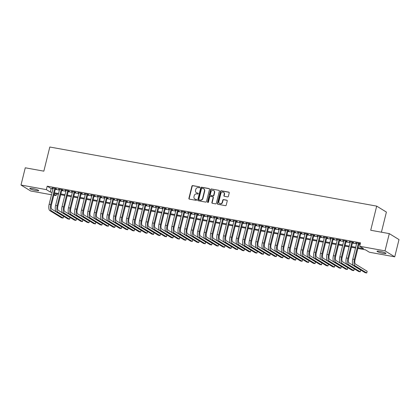 <?xml version="1.0" encoding="UTF-8"?>
<svg xmlns="http://www.w3.org/2000/svg" width="420" height="420" viewBox="0 0 420 420"><rect width="100%" height="100%" fill="white"/><g stroke="black" fill="none" stroke-linecap="round" stroke-linejoin="round"><path stroke-width="0.63" d="M199.784 187.373A0.493 0.446 -58.5 0 0 199.453 186.816L192.717 185.598A0.704 0.635 -58.5 0 0 191.914 186.16L188.9 198.345A0.704 0.635 -58.5 0 0 189.368 199.138L196.103 200.356A0.493 0.446 -58.5 0 0 196.481 199.463A0.493 0.446 -58.5 0 0 196.34 199.411L195.468 199.253A2.252 2.037 -58.5 0 1 193.972 196.718L194.224 195.704A2.252 2.037 -58.5 0 1 196.791 193.904L197.662 194.061A0.493 0.446 -58.5 0 0 198.035 193.168A0.493 0.446 -58.5 0 0 197.899 193.111L197.027 192.953A2.252 2.037 -58.5 0 1 195.531 190.423L195.783 189.404A2.252 2.037 -58.5 0 1 198.35 187.609L199.222 187.766A0.493 0.446 -58.5 0 0 199.784 187.373M383.161 253.355A4.594 0.656 13.9 0 1 377.018 251.218A4.594 0.656 13.9 0 1 379.801 251.291A4.594 0.656 13.9 0 1 385.938 253.428A4.594 0.656 13.9 0 1 383.161 253.355M35.931 190.575A4.594 0.656 13.9 0 1 29.794 188.438A4.594 0.656 13.9 0 1 32.571 188.512A4.594 0.656 13.9 0 1 38.713 190.643A4.594 0.656 13.9 0 1 35.931 190.575M227.588 196.891A0.704 0.635 -58.5 0 0 228.386 196.329L229.231 192.906A0.704 0.635 -58.5 0 0 228.769 192.119L221.282 190.764A0.704 0.635 -58.5 0 0 220.484 191.326L217.466 203.511A0.704 0.635 -58.5 0 0 217.933 204.304L225.414 205.658A0.704 0.635 -58.5 0 0 226.217 205.097L227.241 200.965A0.704 0.635 -58.5 0 0 226.774 200.172L223.571 199.595A0.704 0.635 -58.5 0 0 222.768 200.156L222.264 202.204A1.885 1.701 -58.5 0 1 219.581 203.506A1.885 1.701 -58.5 0 1 218.867 201.59L220.857 193.567A1.885 1.701 -58.5 0 1 224.249 194.182L223.918 195.521A0.704 0.635 -58.5 0 0 224.385 196.313L227.588 196.891M51.497 194.759L30.707 191.006L21 185.041L25.268 167.8L43.837 171.16L49.812 147.016L376.693 206.12L370.718 230.26L389.293 233.62L385.024 250.861L394.732 256.825L369.38 252.236L365.442 249.821L357.861 248.451M21 185.041L46.358 189.63L50.29 192.045L52.085 192.371M358.05 247.69L363.605 248.692L359.667 246.278L360.523 242.828L47.208 186.181L46.358 189.63M359.667 246.278L385.024 250.861M209.512 189.341A0.704 0.635 -58.5 0 0 209.044 188.554L201.563 187.199A0.704 0.635 -58.5 0 0 200.76 187.761L197.747 199.946A0.704 0.635 -58.5 0 0 198.214 200.739L205.695 202.094A0.704 0.635 -58.5 0 0 206.498 201.527L209.512 189.341M211.423 188.979L218.904 190.334A0.704 0.635 -58.5 0 1 219.371 191.126L216.358 203.311A0.704 0.635 -58.5 0 1 215.554 203.873L212.352 203.296A0.704 0.635 -58.5 0 1 211.885 202.503L213.108 197.563A0.704 0.635 -58.5 0 0 212.641 196.77L210.52 196.387A0.704 0.635 -58.5 0 0 209.716 196.948L208.446 202.094A0.493 0.446 -58.5 0 1 207.743 202.435A0.493 0.446 -58.5 0 1 207.553 201.931L210.62 189.546A0.704 0.635 -58.5 0 1 211.423 188.979L218.904 190.334M55.419 188.774L56.553 188.974L55.897 188.575L52.017 187.871L53.083 188.349M61.882 189.94L63.011 190.145L62.354 189.74L58.48 189.042L59.54 189.515M68.339 191.105L69.473 191.31L68.817 190.911L64.937 190.208L66.003 190.685M74.802 192.276L75.931 192.481L75.275 192.077L71.4 191.378L72.461 191.851M81.26 193.441L82.388 193.646L81.737 193.247L77.858 192.544L78.923 193.022M87.722 194.612L88.851 194.817L88.195 194.413L84.32 193.715L85.381 194.187M94.18 195.778L95.308 195.983L94.658 195.584L90.778 194.88L91.844 195.358M100.642 196.948L101.771 197.153L101.115 196.749L97.24 196.051L98.301 196.523M107.1 198.114L108.229 198.319L107.573 197.92L103.698 197.216L104.764 197.694M113.563 199.285L114.692 199.49L114.035 199.085L110.161 198.387L111.221 198.859M120.02 200.45L121.149 200.655L120.493 200.256L116.618 199.553L117.684 200.03M126.483 201.621L127.612 201.826L126.956 201.422L123.081 200.723L124.142 201.196M132.941 202.787L134.069 202.991L133.413 202.592L129.538 201.889L130.604 202.367M139.403 203.957L140.532 204.162L139.876 203.758L136.001 203.059L137.062 203.532M145.861 205.123L146.99 205.328L146.333 204.923L142.459 204.225L143.525 204.703M152.318 206.293L153.452 206.498L152.796 206.094L148.922 205.391L149.982 205.868M158.781 207.459L159.91 207.664L159.254 207.26L155.379 206.561L156.445 207.039M165.239 208.63L166.373 208.834L165.716 208.43L161.842 207.727L162.902 208.204M171.701 209.795L172.83 210L172.174 209.596L168.299 208.898L169.365 209.375M178.159 210.966L179.293 211.171L178.637 210.767L174.762 210.063L175.822 210.541M184.622 212.132L185.75 212.336L185.094 211.932L181.22 211.234L182.285 211.712M191.079 213.302L192.213 213.507L191.557 213.103L187.677 212.399L188.743 212.877M197.542 214.468L198.671 214.672L198.014 214.268L194.14 213.57L195.2 214.048M203.999 215.639L205.133 215.843L204.477 215.439L200.597 214.736L201.663 215.213M210.462 216.804L211.591 217.009L210.934 216.605L207.06 215.906L208.121 216.384M216.919 217.975L218.053 218.174L217.397 217.775L213.518 217.072L214.583 217.549M223.382 219.14L224.511 219.345L223.855 218.941L219.98 218.243L221.041 218.72M229.84 220.311L230.974 220.511L230.317 220.112L226.438 219.408L227.504 219.886M236.303 221.477L237.431 221.681L236.775 221.277L232.901 220.579L233.961 221.051M242.76 222.642L243.894 222.847L243.238 222.448L239.358 221.744L240.424 222.222M249.223 223.813L250.352 224.018L249.695 223.613L245.821 222.915L246.881 223.388M255.68 224.978L256.814 225.183L256.158 224.784L252.278 224.081L253.344 224.558M262.143 226.149L263.272 226.354L262.615 225.95L258.741 225.251L259.802 225.724M268.601 227.315L269.735 227.519L269.078 227.12L265.199 226.417L266.264 226.895M275.063 228.485L276.192 228.69L275.536 228.286L271.661 227.588L272.722 228.06M281.521 229.651L282.655 229.856L281.998 229.457L278.119 228.753L279.185 229.231M287.983 230.822L289.112 231.026L288.456 230.622L284.582 229.924L285.642 230.396M294.441 231.987L295.575 232.192L294.919 231.793L291.039 231.089L292.105 231.567M300.904 233.158L302.032 233.363L301.376 232.958L297.502 232.26L298.562 232.733M307.361 234.323L308.49 234.528L307.839 234.129L303.959 233.425L305.025 233.903M313.824 235.494L314.953 235.699L314.296 235.295L310.422 234.596L311.483 235.069M320.281 236.66L321.41 236.864L320.754 236.46L316.88 235.762L317.945 236.24M326.744 237.83L327.873 238.035L327.217 237.631L323.342 236.927L324.403 237.405M333.202 238.996L334.331 239.201L333.674 238.796L329.8 238.098L330.866 238.576M339.665 240.167L340.793 240.371L340.137 239.967L336.262 239.264L337.323 239.741M346.122 241.332L347.251 241.537L346.594 241.133L342.72 240.434L343.786 240.912M352.585 242.503L353.714 242.708L353.057 242.303L349.183 241.6L350.243 242.078M47.208 186.181L51.146 188.596L52.941 188.921M55.277 189.341L59.399 190.087M61.74 190.512L65.861 191.258M68.198 191.678L72.319 192.423M74.66 192.848L78.782 193.594M81.118 194.014L85.239 194.759M87.581 195.184L91.702 195.93M94.038 196.35L98.159 197.096M100.501 197.521L104.622 198.266M106.958 198.686L111.08 199.432M113.421 199.857L117.542 200.603M119.879 201.023L124 201.768M126.341 202.193L130.463 202.939M132.799 203.359L136.92 204.104M139.262 204.53L143.383 205.275M145.719 205.695L149.84 206.441M152.182 206.866L156.303 207.606M158.639 208.031L162.761 208.777M165.102 209.197L169.223 209.942M171.559 210.368L175.681 211.113M178.022 211.533L182.144 212.279M184.48 212.704L188.601 213.449M190.937 213.869L195.064 214.615M197.4 215.04L201.521 215.786M203.858 216.206L207.984 216.951M210.32 217.376L214.441 218.122M216.778 218.542L220.904 219.287M223.241 219.713L227.362 220.458M229.698 220.878L233.819 221.624M236.161 222.049L240.282 222.794M242.618 223.214L246.74 223.96M249.081 224.385L253.202 225.131M255.539 225.55L259.66 226.296M262.001 226.721L266.123 227.467M268.459 227.887L272.58 228.632M274.921 229.058L279.043 229.803M281.379 230.223L285.5 230.969M287.842 231.394L291.963 232.139M294.299 232.559L298.421 233.305M300.762 233.73L304.883 234.476M307.219 234.896L311.341 235.641M313.682 236.066L317.804 236.812M320.14 237.232L324.261 237.977M326.603 238.403L330.724 239.143M333.06 239.568L337.181 240.314M339.523 240.739L343.644 241.479M345.98 241.904L350.102 242.65M352.443 243.07L356.564 243.815M358.901 244.241L360.119 244.461M359.042 243.668L360.171 243.873L359.515 243.469L355.64 242.771L356.706 243.248M381.423 232.197L386.4 212.079L376.693 206.12M389.293 233.62L399 239.578L394.732 256.825M56.469 193.956L56.065 195.589L53.834 195.184M54.038 194.345L56.065 195.589M355.519 248.026L351.398 247.28M349.062 246.86L344.941 246.115M342.599 245.69L338.478 244.944M336.142 244.524L332.02 243.779M329.679 243.353L325.558 242.608M323.221 242.188L319.1 241.442M316.759 241.017L312.637 240.272M310.301 239.852L306.18 239.106M303.839 238.681L299.717 237.941M297.381 237.515L293.26 236.77M290.918 236.35L286.797 235.604M284.461 235.179L280.34 234.434M277.998 234.014L273.877 233.268M271.541 232.843L267.419 232.097M265.078 231.677L260.957 230.932M258.62 230.507L254.499 229.761M252.158 229.341L248.036 228.596M245.7 228.17L241.579 227.425M239.243 227.005L235.116 226.259M232.78 225.834L228.659 225.089M226.322 224.668L222.196 223.923M219.859 223.498L215.738 222.752M213.402 222.332L209.276 221.587M206.939 221.162L202.818 220.416M200.482 219.996L196.361 219.251M194.019 218.825L189.898 218.08M187.561 217.66L183.44 216.914M181.099 216.489L176.978 215.744M174.641 215.323L170.52 214.578M168.178 214.153L164.057 213.407M161.721 212.987L157.6 212.242M155.258 211.816L151.137 211.071M148.801 210.651L144.679 209.906M142.338 209.48L138.217 208.735M135.881 208.315L131.759 207.569M129.418 207.144L125.297 206.404M122.96 205.978L118.839 205.233M116.498 204.813L112.376 204.067M110.04 203.642L105.919 202.897M103.577 202.477L99.456 201.731M97.12 201.306L92.998 200.56M90.657 200.141L86.536 199.395M84.2 198.97L80.078 198.224M77.737 197.804L73.615 197.059M71.279 196.634L67.158 195.888M64.817 195.468L60.695 194.722M58.359 194.297L54.238 193.552M54.427 192.791L58.548 193.536M60.884 193.961L65.005 194.707M67.347 195.127L71.468 195.872M73.805 196.297L77.926 197.043M80.267 197.463L84.389 198.209M86.725 198.634L90.846 199.379M93.188 199.799L97.309 200.545M99.645 200.97L103.766 201.71M106.108 202.136L110.229 202.881M112.565 203.306L116.686 204.047M119.028 204.472L123.149 205.217M125.486 205.637L129.607 206.383M131.948 206.808L136.07 207.553M138.406 207.974L142.527 208.719M144.869 209.144L148.99 209.89M151.326 210.31L155.447 211.055M157.784 211.481L161.91 212.226M164.246 212.646L168.368 213.392M170.704 213.817L174.83 214.562M177.166 214.982L181.288 215.728M183.624 216.153L187.751 216.899M190.087 217.319L194.208 218.064M196.544 218.489L200.666 219.235M203.007 219.655L207.128 220.4M209.465 220.826L213.586 221.571M215.927 221.991L220.048 222.737M222.385 223.162L226.506 223.907M228.847 224.327L232.969 225.073M235.305 225.498L239.426 226.244M241.768 226.664L245.889 227.409M248.225 227.834L252.347 228.58M254.688 229L258.809 229.745M261.146 230.171L265.267 230.916M267.608 231.336L271.73 232.082M274.066 232.507L278.187 233.252M280.529 233.672L284.65 234.418M286.986 234.843L291.107 235.583M293.449 236.009L297.57 236.754M299.906 237.174L304.028 237.92M306.369 238.345L310.49 239.09M312.827 239.51L316.948 240.256M319.289 240.681L323.411 241.427M325.747 241.847L329.868 242.592M332.209 243.017L336.331 243.763M338.667 244.183L342.788 244.928M345.13 245.353L349.251 246.099M351.587 246.519L355.709 247.265M51.146 188.596L50.29 192.045M52.673 188.276L52.742 188.003M59.136 189.441L59.204 189.173M65.594 190.612L65.662 190.339M72.056 191.777L72.124 191.51M78.514 192.948L78.582 192.675M84.977 194.114L85.045 193.846M91.434 195.284L91.502 195.011M97.897 196.45L97.96 196.182M104.354 197.621L104.423 197.347M110.817 198.786L110.88 198.513M117.275 199.957L117.343 199.684M123.737 201.122L123.8 200.849M130.195 202.293L130.263 202.02M136.657 203.459L136.721 203.185M143.115 204.629L143.183 204.356M149.578 205.795L149.641 205.522M156.035 206.966L156.103 206.692M162.498 208.131L162.561 207.858M168.956 209.302L169.024 209.029M175.413 210.467L175.481 210.194M181.876 211.638L181.944 211.365M188.333 212.803L188.402 212.531M194.796 213.974L194.864 213.701M201.254 215.14L201.322 214.867M207.716 216.31L207.785 216.038M214.174 217.476L214.242 217.203M220.637 218.642L220.705 218.374M227.094 219.812L227.162 219.539M233.557 220.978L233.625 220.71M240.014 222.149L240.083 221.876M246.477 223.314L246.545 223.046M252.934 224.485L253.003 224.212M259.397 225.65L259.466 225.383M265.855 226.821L265.923 226.548M272.318 227.987L272.386 227.719M278.775 229.157L278.843 228.884M285.238 230.323L285.306 230.055M291.695 231.494L291.764 231.221M298.158 232.659L298.226 232.386M304.616 233.83L304.684 233.557M311.078 234.995L311.141 234.722M317.536 236.166L317.604 235.893M323.998 237.332L324.062 237.059M330.456 238.502L330.524 238.229M336.919 239.668L336.982 239.395M343.376 240.839L343.445 240.566M349.839 242.004L349.902 241.731M356.296 243.175L356.365 242.902M196.382 192.712L196.644 192.875A2.252 2.037 -58.5 0 0 197.29 193.116L197.027 192.953M197.899 193.111L197.29 193.116M194.822 199.007L195.085 199.169A2.252 2.037 -58.5 0 0 195.731 199.411L195.468 199.253M196.597 199.568L195.731 199.411M199.453 186.816L192.98 185.761A0.704 0.635 -58.5 0 0 192.176 186.322L189.163 198.508A0.704 0.635 -58.5 0 0 189.31 199.127M209.365 188.727A0.704 0.635 -58.5 0 0 209.307 188.711L201.826 187.362A0.704 0.635 -58.5 0 0 201.023 187.924L198.009 200.109A0.704 0.635 -58.5 0 0 198.156 200.723M202.025 188.27A0.493 0.446 -58.5 0 0 201.464 188.664L198.817 199.364A0.493 0.446 -58.5 0 0 199.143 199.915L200.062 200.083A2.252 2.037 -58.5 0 0 202.629 198.282L204.44 190.974A2.252 2.037 -58.5 0 0 202.944 188.438L202.025 188.27M199.001 199.862L199.264 200.025A0.493 0.446 -58.5 0 0 199.406 200.078L199.143 199.915M203.59 188.685L203.852 188.843A2.252 2.037 -58.5 0 1 204.703 191.132L202.892 198.445A2.252 2.037 -58.5 0 1 200.324 200.246L199.406 200.078M212.846 196.849L213.108 197.006A0.704 0.635 -58.5 0 1 213.371 197.72L212.147 202.666A0.704 0.635 -58.5 0 0 212.294 203.28M211.685 189.142A0.704 0.635 -58.5 0 0 210.882 189.703L207.816 202.094A0.493 0.446 -58.5 0 0 207.89 202.487M214.379 192.434A1.885 1.701 -58.5 0 0 210.987 191.819L210.289 194.644A0.704 0.635 -58.5 0 0 210.751 195.436L212.877 195.82A0.704 0.635 -58.5 0 0 213.68 195.258L214.379 192.434L214.641 192.596A1.885 1.701 -58.5 0 0 213.932 190.68L213.67 190.523M210.551 195.363L210.814 195.521A0.704 0.635 -58.5 0 0 211.013 195.599L210.751 195.436M214.641 192.596L213.943 195.421A0.704 0.635 -58.5 0 1 213.14 195.983L211.013 195.599M223.535 192.271L223.797 192.428A1.885 1.701 -58.5 0 1 224.511 194.345L224.18 195.678A0.704 0.635 -58.5 0 0 224.322 196.297M219.581 203.506L219.844 203.663A1.885 1.701 -58.5 0 0 222.527 202.367L222.264 202.204M227.094 200.351A0.704 0.635 -58.5 0 0 227.036 200.335L223.834 199.757A0.704 0.635 -58.5 0 0 223.031 200.319L222.527 202.367M229.089 192.292A0.704 0.635 -58.5 0 0 229.026 192.276L221.545 190.927A0.704 0.635 -58.5 0 0 220.747 191.489L217.728 203.674A0.704 0.635 -58.5 0 0 217.875 204.288M49.833 210.63L51.45 210.924L63.116 218.085L61.498 217.791L49.833 210.63A5.386 2.179 -79.8 0 1 49.145 204.251L53.151 188.076M51.45 210.924A5.386 2.179 -79.8 0 1 50.762 204.545L54.763 188.37M55.487 188.501L51.419 204.944A3.591 1.454 100.2 0 0 51.875 209.202L63.541 216.363L63.116 218.085M56.296 211.801L57.907 212.095L69.573 219.251L67.956 218.962L56.296 211.801A5.386 2.179 -79.8 0 1 55.608 205.417L59.609 189.247M57.907 212.095A5.386 2.179 -79.8 0 1 57.22 205.711L61.226 189.535M61.95 189.667L57.876 206.115A3.591 1.454 100.2 0 0 58.338 210.368L69.998 217.529L69.573 219.251M62.753 212.966L64.37 213.26L76.036 220.421L74.419 220.127L62.753 212.966A5.386 2.179 -79.8 0 1 62.066 206.588L66.071 190.412M64.37 213.26A5.386 2.179 -79.8 0 1 63.683 206.882L67.683 190.706M68.408 190.838L64.339 207.281A3.591 1.454 100.2 0 0 64.796 211.538L76.461 218.699L76.036 220.421M69.216 214.137L70.828 214.426L82.493 221.587L80.876 221.298L69.216 214.137A5.386 2.179 -79.8 0 1 68.528 207.753L72.529 191.583M70.828 214.426A5.386 2.179 -79.8 0 1 70.14 208.047L74.146 191.872M74.865 192.003L70.796 208.451A3.591 1.454 100.2 0 0 71.258 212.704L82.919 219.865L82.493 221.587M75.673 215.303L77.291 215.597L88.956 222.758L87.339 222.464L75.673 215.303A5.386 2.179 -79.8 0 1 74.986 208.924L78.992 192.749M77.291 215.597A5.386 2.179 -79.8 0 1 76.603 209.213L80.603 193.042M81.328 193.174L77.259 209.617A3.591 1.454 100.2 0 0 77.716 213.875L89.381 221.03L88.956 222.758M82.136 216.473L83.748 216.762L95.414 223.923L93.797 223.634L82.136 216.473A5.386 2.179 -79.8 0 1 81.448 210.089L85.449 193.919M83.748 216.762A5.386 2.179 -79.8 0 1 83.06 210.383L87.066 194.208M87.785 194.339L83.717 210.788A3.591 1.454 100.2 0 0 84.178 215.04L95.839 222.201L95.414 223.923M88.594 217.639L90.211 217.933L101.876 225.094L100.259 224.8L88.594 217.639A5.386 2.179 -79.8 0 1 87.906 211.26L91.912 195.085M90.211 217.933A5.386 2.179 -79.8 0 1 89.523 211.549L93.523 195.379M94.248 195.51L90.179 211.953A3.591 1.454 100.2 0 0 90.636 216.206L102.302 223.367L101.876 225.094M95.056 218.809L96.668 219.098L108.334 226.259L106.717 225.971L95.056 218.809A5.386 2.179 -79.8 0 1 94.369 212.425L98.369 196.256M96.668 219.098A5.386 2.179 -79.8 0 1 95.981 212.72L99.986 196.544M100.706 196.675L96.637 213.124A3.591 1.454 100.2 0 0 97.099 217.376L108.759 224.537L108.334 226.259M101.514 219.975L103.131 220.269L114.791 227.43L113.18 227.136L101.514 219.975A5.386 2.179 -79.8 0 1 100.826 213.596L104.832 197.421M103.131 220.269A5.386 2.179 -79.8 0 1 102.443 213.885L106.444 197.715M107.168 197.846L103.1 214.289A3.591 1.454 100.2 0 0 103.556 218.542L115.222 225.703L114.791 227.43M107.977 221.146L109.589 221.434L121.254 228.596L119.637 228.307L107.977 221.146A5.386 2.179 -79.8 0 1 107.289 214.762L111.29 198.592M109.589 221.434A5.386 2.179 -79.8 0 1 108.901 215.056L112.907 198.881M113.626 199.012L109.557 215.46A3.591 1.454 100.2 0 0 110.019 219.713L121.679 226.874L121.254 228.596M114.434 222.311L116.051 222.605L127.712 229.766L126.1 229.472L114.434 222.311A5.386 2.179 -79.8 0 1 113.746 215.933L117.747 199.757M116.051 222.605A5.386 2.179 -79.8 0 1 115.364 216.221L119.364 200.051M120.089 200.183L116.02 216.626A3.591 1.454 100.2 0 0 116.477 220.878L128.142 228.039L127.712 229.766M120.897 223.482L122.509 223.771L134.174 230.932L132.557 230.643L120.897 223.482A5.386 2.179 -79.8 0 1 120.209 217.098L124.21 200.923M122.509 223.771A5.386 2.179 -79.8 0 1 121.821 217.392L125.827 201.217M126.546 201.348L122.477 217.796A3.591 1.454 100.2 0 0 122.934 222.049L134.6 229.21L134.174 230.932M127.355 224.648L128.971 224.941L140.632 232.103L139.02 231.809L127.355 224.648A5.386 2.179 -79.8 0 1 126.667 218.269L130.667 202.094M128.971 224.941A5.386 2.179 -79.8 0 1 128.284 218.558L132.284 202.388M133.009 202.514L128.94 218.962A3.591 1.454 100.2 0 0 129.397 223.214L141.062 230.375L140.632 232.103M133.817 225.818L135.429 226.107L147.095 233.268L145.478 232.979L133.817 225.818A5.386 2.179 -79.8 0 1 133.13 219.434L137.13 203.259M135.429 226.107A5.386 2.179 -79.8 0 1 134.741 219.728L138.747 203.553M139.466 203.684L135.398 220.133A3.591 1.454 100.2 0 0 135.854 224.385L147.52 231.546L147.095 233.268M140.275 226.984L141.892 227.278L153.552 234.439L151.94 234.145L140.275 226.984A5.386 2.179 -79.8 0 1 139.587 220.605L143.588 204.43M141.892 227.278A5.386 2.179 -79.8 0 1 141.204 220.894L145.204 204.724M145.929 204.85L141.86 221.298A3.591 1.454 100.2 0 0 142.317 225.55L153.983 232.712L153.552 234.439M146.738 228.155L148.349 228.443L160.015 235.604L158.398 235.316L146.738 228.155A5.386 2.179 -79.8 0 1 146.05 221.771L150.05 205.595M148.349 228.443A5.386 2.179 -79.8 0 1 147.661 222.065L151.667 205.889M152.387 206.021L148.318 222.469A3.591 1.454 100.2 0 0 148.775 226.721L160.44 233.882L160.015 235.604M153.195 229.32L154.812 229.614L166.472 236.775L164.861 236.481L153.195 229.32A5.386 2.179 -79.8 0 1 152.507 222.941L156.508 206.766M154.812 229.614A5.386 2.179 -79.8 0 1 154.124 223.23L158.125 207.06M158.849 207.186L154.78 223.634A3.591 1.454 100.2 0 0 155.237 227.887L166.903 235.048L166.472 236.775M159.658 230.491L161.27 230.78L172.935 237.941L171.318 237.652L159.658 230.491A5.386 2.179 -79.8 0 1 158.965 224.107L162.971 207.931M161.27 230.78A5.386 2.179 -79.8 0 1 160.582 224.401L164.588 208.226M165.307 208.357L161.238 224.8A3.591 1.454 100.2 0 0 161.695 229.058L173.36 236.219L172.935 237.941M166.115 231.656L167.732 231.95L179.393 239.111L177.781 238.817L166.115 231.656A5.386 2.179 -79.8 0 1 165.428 225.278L169.428 209.102M167.732 231.95A5.386 2.179 -79.8 0 1 167.044 225.566L171.045 209.391M171.77 209.522L167.701 225.971A3.591 1.454 100.2 0 0 168.158 230.223L179.823 237.384L179.393 239.111M172.573 232.827L174.19 233.116L185.855 240.277L184.238 239.988L172.573 232.827A5.386 2.179 -79.8 0 1 171.885 226.443L175.891 210.268M174.19 233.116A5.386 2.179 -79.8 0 1 173.502 226.737L177.503 210.562M178.227 210.693L174.158 227.136A3.591 1.454 100.2 0 0 174.615 231.394L186.281 238.555L185.855 240.277M179.035 233.993L180.653 234.287L192.313 241.447L190.701 241.154L179.035 233.993A5.386 2.179 -79.8 0 1 178.348 227.614L182.348 211.439M180.653 234.287A5.386 2.179 -79.8 0 1 179.965 227.903L183.965 211.727M184.69 211.859L180.621 228.307A3.591 1.454 100.2 0 0 181.078 232.559L192.743 239.72L192.313 241.447M185.493 235.163L187.11 235.452L198.776 242.613L197.159 242.319L185.493 235.163A5.386 2.179 -79.8 0 1 184.805 228.779L188.811 212.604M187.11 235.452A5.386 2.179 -79.8 0 1 186.422 229.073L190.423 212.898M191.147 213.029L187.078 229.472A3.591 1.454 100.2 0 0 187.535 233.73L199.201 240.891L198.776 242.613M191.956 236.329L193.573 236.623L205.233 243.784L203.621 243.49L191.956 236.329A5.386 2.179 -79.8 0 1 191.268 229.95L195.269 213.775M193.573 236.623A5.386 2.179 -79.8 0 1 192.885 230.239L196.886 214.064M197.61 214.195L193.536 230.643A3.591 1.454 100.2 0 0 193.998 234.896L205.664 242.056L205.233 243.784M198.413 237.494L200.03 237.788L211.696 244.949L210.079 244.655L198.413 237.494A5.386 2.179 -79.8 0 1 197.726 231.116L201.731 214.94M200.03 237.788A5.386 2.179 -79.8 0 1 199.343 231.41L203.343 215.234M204.067 215.366L199.999 231.809A3.591 1.454 100.2 0 0 200.456 236.066L212.121 243.227L211.696 244.949M204.876 238.665L206.493 238.959L218.153 246.12L216.541 245.826L204.876 238.665A5.386 2.179 -79.8 0 1 204.188 232.286L208.189 216.111M206.493 238.959A5.386 2.179 -79.8 0 1 205.8 232.575L209.806 216.4M210.53 216.531L206.456 232.979A3.591 1.454 100.2 0 0 206.918 237.232L218.584 244.393L218.153 246.12M211.334 239.831L212.951 240.125L224.616 247.286L222.999 246.992L211.334 239.831A5.386 2.179 -79.8 0 1 210.646 233.452L214.652 217.277M212.951 240.125A5.386 2.179 -79.8 0 1 212.263 233.746L216.263 217.571M216.988 217.702L212.919 234.145A3.591 1.454 100.2 0 0 213.376 238.403L225.041 245.564L224.616 247.286M217.796 241.001L219.408 241.295L231.073 248.456L229.462 248.162L217.796 241.001A5.386 2.179 -79.8 0 1 217.109 234.617L221.109 218.447M219.408 241.295A5.386 2.179 -79.8 0 1 218.72 234.911L222.726 218.736M223.451 218.867L219.377 235.316A3.591 1.454 100.2 0 0 219.839 239.568L231.499 246.729L231.073 248.456M224.254 242.167L225.871 242.461L237.536 249.622L235.919 249.328L224.254 242.167A5.386 2.179 -79.8 0 1 223.566 235.788L227.572 219.613M225.871 242.461A5.386 2.179 -79.8 0 1 225.183 236.082L229.184 219.907M229.908 220.038L225.839 236.481A3.591 1.454 100.2 0 0 226.296 240.739L237.962 247.9L237.536 249.622M230.716 243.338L232.328 243.632L243.994 250.787L242.382 250.499L230.716 243.338A5.386 2.179 -79.8 0 1 230.029 236.953L234.029 220.784M232.328 243.632A5.386 2.179 -79.8 0 1 231.641 237.248L235.646 221.072M236.371 221.203L232.297 237.652A3.591 1.454 100.2 0 0 232.759 241.904L244.419 249.065L243.994 250.787M237.174 244.503L238.791 244.797L250.457 251.958L248.84 251.664L237.174 244.503A5.386 2.179 -79.8 0 1 236.486 238.124L240.492 221.949M238.791 244.797A5.386 2.179 -79.8 0 1 238.103 238.418L242.104 222.243M242.828 222.374L238.76 238.817A3.591 1.454 100.2 0 0 239.216 243.075L250.882 250.236L250.457 251.958M243.637 245.674L245.249 245.963L256.914 253.124L255.302 252.835L243.637 245.674A5.386 2.179 -79.8 0 1 242.949 239.29L246.95 223.12M245.249 245.963A5.386 2.179 -79.8 0 1 244.561 239.584L248.566 223.409M249.291 223.54L245.217 239.988A3.591 1.454 100.2 0 0 245.679 244.241L257.339 251.402L256.914 253.124M250.094 246.839L251.711 247.133L263.377 254.294L261.76 254L250.094 246.839A5.386 2.179 -79.8 0 1 249.407 240.46L253.412 224.285M251.711 247.133A5.386 2.179 -79.8 0 1 251.024 240.755L255.024 224.579M255.749 224.71L251.68 241.154A3.591 1.454 100.2 0 0 252.137 245.411L263.802 252.567L263.377 254.294M256.557 248.01L258.169 248.299L269.834 255.46L268.223 255.171L256.557 248.01A5.386 2.179 -79.8 0 1 255.869 241.626L259.87 225.456M258.169 248.299A5.386 2.179 -79.8 0 1 257.481 241.92L261.487 225.745M262.211 225.876L258.137 242.324A3.591 1.454 100.2 0 0 258.599 246.577L270.26 253.738L269.834 255.46M263.014 249.175L264.632 249.47L276.297 256.63L274.68 256.337L263.014 249.175A5.386 2.179 -79.8 0 1 262.327 242.797L266.333 226.622M264.632 249.47A5.386 2.179 -79.8 0 1 263.944 243.085L267.944 226.916M268.669 227.047L264.6 243.49A3.591 1.454 100.2 0 0 265.057 247.742L276.722 254.903L276.297 256.63M269.477 250.346L271.089 250.635L282.755 257.796L281.137 257.507L269.477 250.346A5.386 2.179 -79.8 0 1 268.79 243.962L272.79 227.792M271.089 250.635A5.386 2.179 -79.8 0 1 270.401 244.256L274.407 228.081M275.131 228.212L271.058 244.661A3.591 1.454 100.2 0 0 271.519 248.913L283.18 256.074L282.755 257.796M275.935 251.512L277.552 251.806L289.217 258.967L287.6 258.673L275.935 251.512A5.386 2.179 -79.8 0 1 275.247 245.133L279.253 228.958M277.552 251.806A5.386 2.179 -79.8 0 1 276.864 245.422L280.865 229.252M281.589 229.383L277.52 245.826A3.591 1.454 100.2 0 0 277.977 250.078L289.643 257.24L289.217 258.967M282.397 252.683L284.009 252.971L295.675 260.132L294.058 259.844L282.397 252.683A5.386 2.179 -79.8 0 1 281.71 246.298L285.71 230.129M284.009 252.971A5.386 2.179 -79.8 0 1 283.322 246.593L287.327 230.417M288.052 230.548L283.978 246.997A3.591 1.454 100.2 0 0 284.44 251.249L296.1 258.41L295.675 260.132M288.855 253.848L290.472 254.142L302.137 261.303L300.52 261.009L288.855 253.848A5.386 2.179 -79.8 0 1 288.167 247.469L292.173 231.294M290.472 254.142A5.386 2.179 -79.8 0 1 289.784 247.758L293.785 231.588M294.509 231.719L290.441 248.162A3.591 1.454 100.2 0 0 290.897 252.415L302.563 259.576L302.137 261.303M295.318 255.019L296.93 255.308L308.595 262.469L306.978 262.18L295.318 255.019A5.386 2.179 -79.8 0 1 294.63 248.635L298.631 232.459M296.93 255.308A5.386 2.179 -79.8 0 1 296.242 248.929L300.248 232.754M300.967 232.885L296.898 249.333A3.591 1.454 100.2 0 0 297.36 253.585L309.02 260.747L308.595 262.469M301.775 256.184L303.392 256.478L315.058 263.639L313.441 263.345L301.775 256.184A5.386 2.179 -79.8 0 1 301.088 249.805L305.093 233.63M303.392 256.478A5.386 2.179 -79.8 0 1 302.705 250.094L306.705 233.924M307.43 234.055L303.361 250.499A3.591 1.454 100.2 0 0 303.818 254.751L315.483 261.912L315.058 263.639M308.238 257.355L309.85 257.644L321.515 264.805L319.898 264.516L308.238 257.355A5.386 2.179 -79.8 0 1 307.55 250.971L311.551 234.796M309.85 257.644A5.386 2.179 -79.8 0 1 309.162 251.265L313.168 235.09M313.887 235.221L309.818 251.669A3.591 1.454 100.2 0 0 310.28 255.922L321.941 263.083L321.515 264.805M314.695 258.521L316.312 258.815L327.973 265.976L326.361 265.682L314.695 258.521A5.386 2.179 -79.8 0 1 314.008 252.142L318.014 235.966M316.312 258.815A5.386 2.179 -79.8 0 1 315.625 252.43L319.625 236.261M320.35 236.387L316.281 252.835A3.591 1.454 100.2 0 0 316.738 257.087L328.403 264.248L327.973 265.976M321.158 259.691L322.77 259.98L334.435 267.141L332.819 266.852L321.158 259.691A5.386 2.179 -79.8 0 1 320.471 253.307L324.471 237.132M322.77 259.98A5.386 2.179 -79.8 0 1 322.082 253.601L326.088 237.426M326.807 237.557L322.739 254.006A3.591 1.454 100.2 0 0 323.201 258.258L334.861 265.419L334.435 267.141M327.616 260.857L329.233 261.151L340.893 268.312L339.281 268.018L327.616 260.857A5.386 2.179 -79.8 0 1 326.928 254.478L330.934 238.303M329.233 261.151A5.386 2.179 -79.8 0 1 328.545 254.767L332.546 238.597M333.27 238.723L329.201 255.171A3.591 1.454 100.2 0 0 329.658 259.423L341.324 266.584L340.893 268.312M334.079 262.028L335.69 262.316L347.356 269.477L345.739 269.189L334.079 262.028A5.386 2.179 -79.8 0 1 333.391 255.644L337.391 239.468M335.69 262.316A5.386 2.179 -79.8 0 1 335.002 255.938L339.008 239.762M339.728 239.894L335.659 256.337A3.591 1.454 100.2 0 0 336.121 260.594L347.781 267.755L347.356 269.477M340.536 263.193L342.153 263.487L353.813 270.648L352.202 270.354L340.536 263.193A5.386 2.179 -79.8 0 1 339.848 256.814L343.849 240.639M342.153 263.487A5.386 2.179 -79.8 0 1 341.465 257.103L345.466 240.928M346.19 241.059L342.122 257.507A3.591 1.454 100.2 0 0 342.578 261.76L354.244 268.921L353.813 270.648M346.999 264.364L348.611 264.653L360.276 271.814L358.659 271.525L346.999 264.364A5.386 2.179 -79.8 0 1 346.311 257.98L350.312 241.804M348.611 264.653A5.386 2.179 -79.8 0 1 347.923 258.274L351.929 242.099M352.648 242.23L348.579 258.673A3.591 1.454 100.2 0 0 349.036 262.93L360.701 270.092L360.276 271.814M353.456 265.529L355.073 265.823L366.733 272.984L365.122 272.69L353.456 265.529A5.386 2.179 -79.8 0 1 352.769 259.151L356.769 242.975M355.073 265.823A5.386 2.179 -79.8 0 1 354.385 259.439L358.386 243.264M359.111 243.395L355.042 259.844A3.591 1.454 100.2 0 0 355.499 264.096L367.164 271.257L366.733 272.984M189.163 198.508L188.9 198.345M192.176 186.322L191.914 186.16M192.98 185.761L192.717 185.598M198.009 200.109L197.747 199.946M201.023 187.924L200.76 187.761M201.826 187.362L201.563 187.199M209.307 188.711L209.044 188.554M200.324 200.246L200.062 200.083M202.892 198.445L202.629 198.282M204.703 191.132L204.44 190.974M212.147 202.666L211.885 202.503M213.371 197.72L213.108 197.563M207.816 202.094L207.553 201.931M210.882 189.703L210.62 189.546M213.14 195.983L212.877 195.82M213.943 195.421L213.68 195.258M224.18 195.678L223.918 195.521M224.511 194.345L224.249 194.182M223.031 200.319L222.768 200.156M223.834 199.757L223.571 199.595M227.036 200.335L226.774 200.172M217.728 203.674L217.466 203.511M220.747 191.489L220.484 191.326M221.545 190.927L221.282 190.764M49.145 204.251L50.762 204.545M55.608 205.417L57.22 205.711M62.066 206.588L63.683 206.882M68.528 207.753L70.14 208.047M74.986 208.924L76.603 209.213M81.448 210.089L83.06 210.383M87.906 211.26L89.523 211.549M94.369 212.425L95.981 212.72M100.826 213.596L102.443 213.885M107.289 214.762L108.901 215.056M113.746 215.933L115.364 216.221M120.209 217.098L121.821 217.392M126.667 218.269L128.284 218.558M133.13 219.434L134.741 219.728M139.587 220.605L141.204 220.894M146.05 221.771L147.661 222.065M152.507 222.941L154.124 223.23M158.965 224.107L160.582 224.401M165.428 225.278L167.044 225.566M171.885 226.443L173.502 226.737M178.348 227.614L179.965 227.903M184.805 228.779L186.422 229.073M191.268 229.95L192.885 230.239M197.726 231.116L199.343 231.41M204.188 232.286L205.8 232.575M210.646 233.452L212.263 233.746M217.109 234.617L218.72 234.911M223.566 235.788L225.183 236.082M230.029 236.953L231.641 237.248M236.486 238.124L238.103 238.418M242.949 239.29L244.561 239.584M249.407 240.46L251.024 240.755M255.869 241.626L257.481 241.92M262.327 242.797L263.944 243.085M268.79 243.962L270.401 244.256M275.247 245.133L276.864 245.422M281.71 246.298L283.322 246.593M288.167 247.469L289.784 247.758M294.63 248.635L296.242 248.929M301.088 249.805L302.705 250.094M307.55 250.971L309.162 251.265M314.008 252.142L315.625 252.43M320.471 253.307L322.082 253.601M326.928 254.478L328.545 254.767M333.391 255.644L335.002 255.938M339.848 256.814L341.465 257.103M346.311 257.98L347.923 258.274M352.769 259.151L354.385 259.439"/></g></svg>
